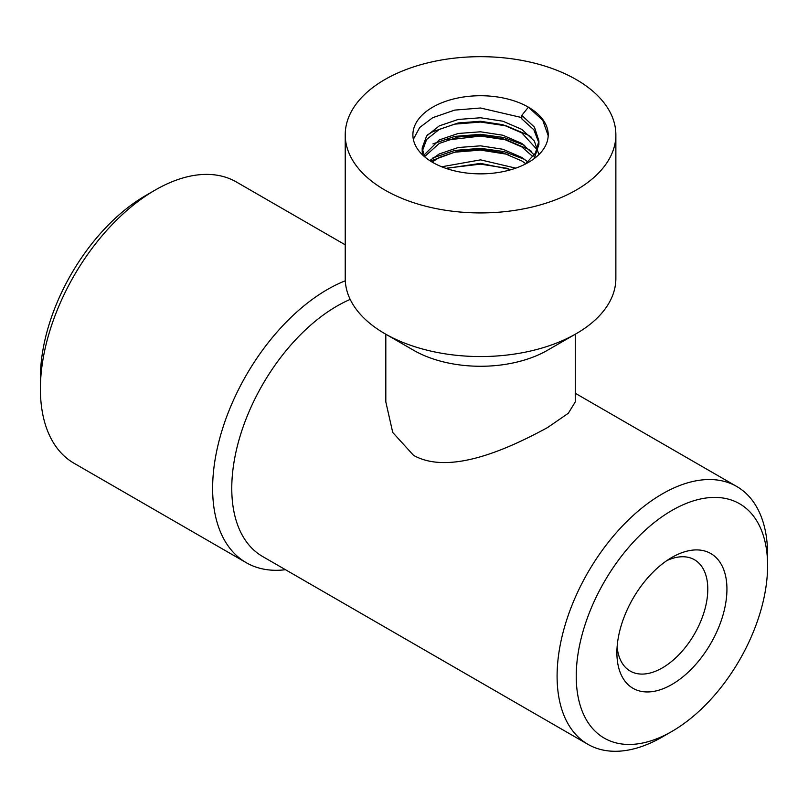 <?xml version="1.0" encoding="UTF-8"?>
<svg xmlns="http://www.w3.org/2000/svg" width="808" height="808" viewBox="0 0 808 808"><rect width="100%" height="100%" fill="white"/><g stroke="black" fill="none" stroke-linecap="round" stroke-linejoin="round"><path stroke-width="1.21" d="M40.4 388.921L40.4 377.871A148.854 85.941 -60 0 1 145.652 195.566L155.217 190.042A162.378 93.748 120 0 0 40.4 388.921A162.378 93.748 120 0 0 74.033 463.257L246.258 562.691A162.378 93.748 -60 0 1 221.372 432.573A162.378 93.748 -60 0 1 327.452 289.476A162.378 93.748 -60 0 1 345.289 280.79M662.348 736.947L671.913 731.422A135.32 78.123 120 0 0 767.6 565.691A135.32 78.123 120 0 0 671.913 510.454A135.32 78.123 120 0 0 576.235 676.185A135.32 78.123 120 0 0 671.913 731.422L662.348 736.947A148.854 85.941 -60 0 1 587.921 744.32L262.6 556.5A148.854 85.941 -60 0 1 239.784 437.219A148.854 85.941 -60 0 1 337.017 306.05A148.854 85.941 -60 0 1 350.197 299.404M285.476 569.711A162.378 93.748 -60 0 1 246.258 562.691M587.921 744.32A148.854 85.941 -60 0 1 565.105 625.049A148.854 85.941 -60 0 1 662.348 493.88A148.854 85.941 -60 0 1 736.775 486.507A148.854 85.941 -60 0 1 767.6 554.652L767.6 565.691M671.913 557.409L671.913 557.409A77.81 44.925 -60 0 1 726.937 589.173A77.81 44.925 -60 0 1 671.913 684.467A77.81 44.925 -60 0 1 616.898 652.702A77.81 44.925 -60 0 1 671.913 557.409L671.913 557.409M617.13 646.784A64.276 37.107 120 0 0 630.21 671.074A64.276 37.107 120 0 0 662.348 667.893A64.276 37.107 120 0 0 704.334 611.252A64.276 37.107 120 0 0 694.486 559.752A64.276 37.107 120 0 0 666.903 560.57M345.228 134.795L345.228 278.427A135.32 78.123 0 0 0 384.861 333.674L413.565 350.248A94.718 54.691 0 0 0 547.531 350.248L576.235 333.674A135.32 78.123 0 0 0 615.868 278.427L615.868 134.795A135.32 78.123 0 0 0 576.235 79.558A135.32 78.123 0 0 0 428.765 62.62A135.32 78.123 0 0 0 345.228 134.795A135.32 78.123 0 0 0 384.861 190.042A135.32 78.123 0 0 0 532.331 206.979A135.32 78.123 0 0 0 615.868 134.795M413.565 350.248L384.861 333.674A135.32 78.123 0 0 0 576.235 333.674M385.82 334.229L385.82 401.919L392.739 432.472L413.565 455.369C450.43 476.023 510.434 447.713 547.531 427.584L568.327 413.262L575.266 401.919L575.266 334.229M447.056 168.094L480.548 164.135L508.05 168.448M432.936 157.913L454.813 150.419L480.548 148.349L504.051 151.581L524.745 159.439M430.452 161.055L454.651 152.207L480.548 150.106L508.05 154.419M432.936 143.885L454.813 136.39L480.548 134.32L504.051 137.542L524.745 145.41M447.056 140.037L480.548 136.077L506.444 139.925L528.392 149.268L531.26 151.167M427.533 134.835L432.704 131.734L454.651 124.139L480.548 122.048L506.444 125.897L528.392 135.239L531.26 137.138M538.835 142.693L533.876 129.825L521.817 118.867L521.817 115.362L528.392 107.171A67.66 39.067 0 0 0 454.651 98.707A67.66 39.067 0 0 0 412.888 134.795A67.66 39.067 0 0 0 432.704 162.418A67.66 39.067 0 0 0 506.444 170.882A67.66 39.067 0 0 0 548.208 134.795A67.66 39.067 0 0 0 528.392 107.171L542.754 120.291L548.188 135.653M413.343 139.309L419.685 127.513L432.704 117.695L454.651 110.11L480.548 108.009L521.817 117.594M345.228 244.824L236.411 182.002A162.378 93.748 120 0 0 155.217 190.042L145.652 195.566M521.817 115.362L534.462 127.169L538.906 140.935L535.462 153.106L525.422 164.034M424.463 156.651L422.19 147.955L426.634 135.936L439.279 125.876L458.217 119.453L480.548 117.766L502.879 121.21L521.817 129.391L534.33 141.006L538.906 154.57M423.372 155.681L439.279 139.915L458.217 133.482L480.548 131.795L502.879 135.239L521.817 143.42L534.29 154.964M429.745 160.59L439.279 153.944L458.217 147.521L480.548 145.834L502.879 149.268L521.817 157.449L527.957 161.984M441.703 166.781L480.548 159.863L515.767 168.145M478.296 173.841L478.811 173.841M538.906 140.935L538.906 144.44L534.209 158.59M422.544 154.904L422.19 151.46L426.634 139.441L439.279 129.391L458.217 122.968L480.548 121.271L502.879 124.715L521.817 132.896L537.138 149.702M424.523 156.691L439.279 143.42L458.217 136.996L480.548 135.31L502.879 138.744L521.817 146.925L532.997 156.722M432.108 162.065L439.279 157.449L458.217 151.025L480.548 149.339L502.879 152.783L521.817 160.964L525.806 163.741M446.147 168.428L480.548 163.368L511.181 169.629M736.775 486.507L575.266 393.264M422.19 147.955L422.19 151.46"/></g></svg>

